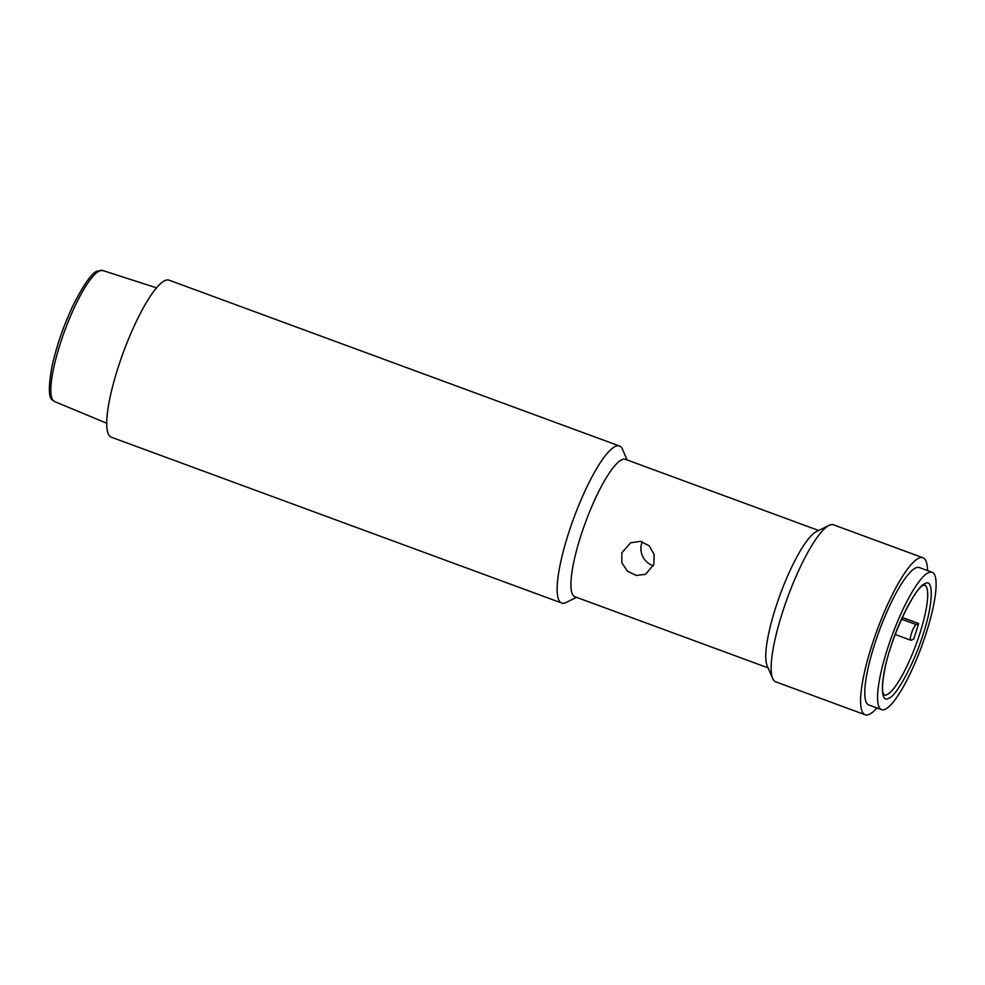 <?xml version="1.0" encoding="UTF-8"?>
<svg xmlns="http://www.w3.org/2000/svg" width="985" height="985" viewBox="0 0 985 985"><rect width="100%" height="100%" fill="white"/><g stroke="black" fill="none" stroke-linecap="round" stroke-linejoin="round"><path stroke-width="1.48" d="M619.503 446.02L169.1 280.183A83.651 18.001 110.2 0 0 117.486 369.498A83.651 18.001 110.2 0 0 111.293 437.192L561.696 603.029A83.651 18.001 -69.8 0 1 567.889 535.335A83.651 18.001 -69.8 0 1 619.503 446.02A83.651 18.001 -69.8 0 1 622.52 449.32L627.125 459.97M768.103 667.879L574.895 596.738A73.198 15.748 -69.8 0 1 580.313 537.502A73.198 15.748 -69.8 0 1 625.475 459.355L818.683 530.496M621.831 552.794L630.609 542.797L640.398 541.356L649.226 545.764L654.114 554.481L653.781 564.553L645.581 574.28L636.298 575.474L627.359 571.128L621.843 562.706L621.831 552.794M876.958 707.956A83.651 18.001 -69.8 0 1 865.162 714.765L775.724 681.829A83.651 18.001 -69.8 0 1 772.708 678.53L767.118 665.601A73.198 15.748 -69.8 0 1 775.158 609.247A73.198 15.748 -69.8 0 1 816.454 531.592A73.198 15.748 -69.8 0 1 816.565 531.543M642.294 541.762A17.434 16.622 -115.4 0 0 641.715 543.338A17.434 16.622 -115.4 0 0 653.363 565.747M772.708 678.53A83.651 18.001 -69.8 0 1 781.905 614.135A83.651 18.001 -69.8 0 1 829.099 525.374A83.651 18.001 -69.8 0 1 829.222 525.313A83.651 18.001 -69.8 0 1 833.532 524.82L922.97 557.756A83.651 18.001 -69.8 0 1 927.538 570.574M865.162 714.765A83.651 18.001 -69.8 0 1 871.343 647.059A83.651 18.001 -69.8 0 1 922.97 557.756M576.545 597.353L566.129 602.463A83.651 18.001 -69.8 0 1 561.696 603.029M888.741 698.193C879.703 704.324 880.516 677.68 890.255 648.672C898.677 620.279 917.33 585.324 924.94 583.723C933.977 577.592 933.164 604.236 923.438 633.244C915.016 661.649 896.35 696.592 888.741 698.193M881.55 709.656L868.77 704.952A73.198 15.748 -69.8 0 1 876.675 638.145A73.198 15.748 -69.8 0 1 915.656 567.963A73.198 15.748 -69.8 0 1 919.362 567.569L932.13 572.273A73.198 15.748 -69.8 0 1 924.225 639.068A73.198 15.748 -69.8 0 1 885.244 709.249A73.198 15.748 -69.8 0 1 881.55 709.656A73.198 15.748 -69.8 0 1 889.455 642.848A73.198 15.748 -69.8 0 1 928.436 572.667A73.198 15.748 -69.8 0 1 932.13 572.273M918.599 623.493A58.558 12.608 110.2 0 1 913.649 639.154L911.174 640.201A8.36 1.798 -69.8 0 1 910.793 640.238A8.36 1.798 -69.8 0 1 911.691 632.604A8.36 1.798 -69.8 0 1 916.149 624.576A8.36 1.798 -69.8 0 1 916.161 624.576L918.599 623.493L902.297 617.484M54.52 401.535C52.981 399.11 45.544 403.037 51.922 366.765C56.49 346.006 63.717 325.21 73.592 304.365C84.291 283.582 92.221 272.476 97.38 271.084L102.76 270.506A69.824 15.021 110.2 0 0 99.288 270.961A69.824 15.021 110.2 0 0 62.24 337.707A69.824 15.021 110.2 0 0 54.52 401.535L106.712 423.23M887.017 694.647A58.558 12.608 -69.8 0 1 884.05 694.967L883.016 692.726C882.474 690.953 881.686 684.932 884.838 669.271C890.871 636.495 915.077 587.134 923.561 585.312L924.521 585.065A58.558 12.608 -69.8 0 1 918.192 638.502A58.558 12.608 -69.8 0 1 887.017 694.647M901.534 619.183L916.161 624.576M816.454 531.592L829.099 525.374M102.76 270.506L156.566 287.842M910.793 640.238L895.23 634.5"/></g></svg>
